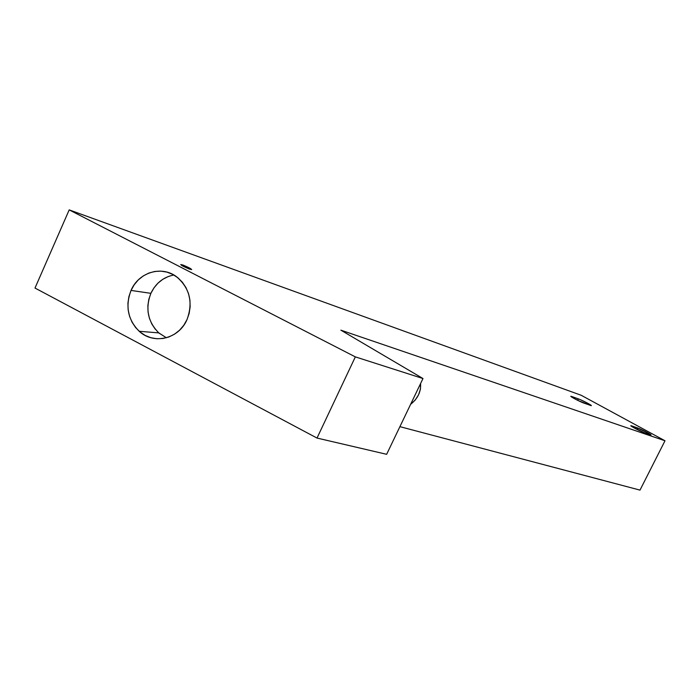 <?xml version="1.0" encoding="UTF-8"?>
<svg xmlns="http://www.w3.org/2000/svg" width="700" height="700" viewBox="0 0 700 700"><rect width="100%" height="100%" fill="white"/><g stroke="black" fill="none" stroke-linecap="round" stroke-linejoin="round"><path stroke-width="1.05" d="M182.849 265.002L182.446 265.886L182.849 265.002L190.566 268.581L191.686 269.596L189.263 269.01C181.545 265.676 179.41 264.338 182.849 265.002L183.155 265.108C190.838 268.415 192.99 269.762 189.604 269.132L181.843 265.527L180.74 264.521L182.849 265.002M173.871 275.004C163.441 277.06 155.776 283.168 150.885 293.335L131.031 290.421C138.574 272.335 161.543 265.274 176.523 276.727C189.814 288.111 193.296 302.426 186.979 319.664L183.724 325.36L179.515 330.251L174.519 334.171L168.928 336.945L162.969 338.494L156.861 338.748L150.841 337.706L145.145 335.414L139.991 331.957L135.555 327.477L132.029 322.14L129.526 316.155L128.144 309.741L127.934 303.152L128.905 296.625L131.031 290.421L134.216 284.76L138.346 279.86L143.281 275.922L148.811 273.079L154.752 271.469L160.86 271.127L166.898 272.099L172.646 274.339L177.879 277.76L182.376 282.24L185.972 287.613L188.528 293.65L189.936 300.134L190.146 306.801L189.149 313.399L186.979 319.664C178.824 338.975 153.659 344.916 139.195 331.275C127.846 319.777 125.125 306.154 131.031 290.421L150.885 293.335C145.136 308.569 147.779 321.755 158.812 332.902L166.381 337.776M399.91 426.659L640.001 490.114L665 440.773L340.856 330.155L422.984 378.543L355.338 356.877L69.195 209.886L581.245 395.299L665 440.773L640.001 490.114L399.91 426.659M420.56 383.591L420.438 389.139L418.53 394.844L415.179 400.102L410.629 404.303C417.812 398.58 421.12 391.676 420.56 383.591M35 288.05L69.195 209.886L35 288.05L317.021 438.06L355.338 356.877L317.021 438.06L386.645 454.309L422.984 378.543L386.645 454.309L317.021 438.06L35 288.05M340.856 330.155L665 440.773L581.245 395.299L69.195 209.886L355.338 356.877L422.984 378.543L340.856 330.155M590.135 405.309L578.06 400.523L572.101 397.338L570.911 396.401L572.119 396.646L580.239 399.621L588.061 403.436L591.159 405.58L583.861 403.086C578.891 401.336 566.781 394.678 572.119 396.646L571.856 397.18L572.119 396.646L578.392 398.877C583.196 400.566 595.289 407.181 590.135 405.309M637.691 427.971L650.23 434.192L650.58 434.84L644.298 432.714L631.593 426.414L631.339 425.801L637.91 428.05C642.539 429.678 654.745 436.354 649.994 434.665L644.035 432.618C639.24 430.929 626.999 424.209 631.934 425.985L631.689 426.475L631.934 425.985L637.691 427.971L636.965 429.406L637.691 427.971M168.175 276.561L162.794 279.3L157.999 283.115L153.982 287.858L150.885 293.335L148.82 299.346L147.875 305.664L148.067 312.043L149.415 318.255L151.847 324.047L155.278 329.219M139.195 331.275L158.812 332.902L159.582 333.559M577.587 400.295L578.305 398.842L577.587 400.295M182.735 266.044L183.155 265.108M637.175 429.511L637.91 428.05M577.675 400.339L578.392 398.877"/></g></svg>
